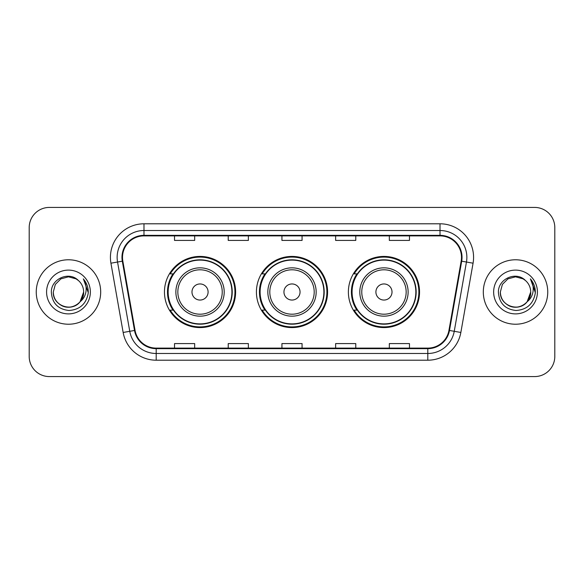 <?xml version="1.0" encoding="UTF-8"?>
<svg xmlns="http://www.w3.org/2000/svg" width="584" height="584" viewBox="0 0 584 584"><rect width="100%" height="100%" fill="white"/><g stroke="black" fill="none" stroke-linecap="round" stroke-linejoin="round"><path stroke-width="0.88" d="M348.385 292A35.58 35.58 0 0 0 383.965 327.58A35.58 35.58 0 0 0 419.538 292A35.58 35.58 0 0 0 383.965 256.42A35.58 35.58 0 0 0 348.385 292M256.42 292A35.58 35.58 0 0 0 292 327.58A35.58 35.58 0 0 0 327.58 292A35.58 35.58 0 0 0 292 256.42A35.58 35.58 0 0 0 256.42 292M164.462 292A35.58 35.58 0 0 0 200.035 327.58A35.58 35.58 0 0 0 235.615 292A35.58 35.58 0 0 0 200.035 256.42A35.58 35.58 0 0 0 164.462 292M172.995 310.126A32.558 32.558 0 0 1 172.995 273.874M264.953 310.126A32.558 32.558 0 0 1 264.953 273.874M356.919 310.126A32.558 32.558 0 0 1 356.919 273.874M29.2 227.556L29.2 356.444A20.141 20.141 0 0 0 49.341 376.578L534.659 376.578A20.141 20.141 0 0 0 554.8 356.444L554.8 227.556A20.141 20.141 0 0 0 534.659 207.422L49.341 207.422A20.141 20.141 0 0 0 29.2 227.556L29.2 356.444M36.252 292A32.222 32.222 0 0 0 68.467 324.222A32.222 32.222 0 0 0 100.689 292A32.222 32.222 0 0 0 68.467 259.778A32.222 32.222 0 0 0 36.252 292A32.222 32.222 0 0 0 68.467 324.222A32.222 32.222 0 0 0 100.689 292A32.222 32.222 0 0 0 68.467 259.778A32.222 32.222 0 0 0 36.252 292M483.311 292A32.222 32.222 0 0 0 515.533 324.222A32.222 32.222 0 0 0 547.748 292A32.222 32.222 0 0 0 515.533 259.778A32.222 32.222 0 0 0 483.311 292A32.222 32.222 0 0 0 515.533 324.222A32.222 32.222 0 0 0 547.748 292A32.222 32.222 0 0 0 515.533 259.778A32.222 32.222 0 0 0 483.311 292M122.509 257.361A21.484 21.484 0 0 1 143.985 235.885L440.015 235.885A21.484 21.484 0 0 1 461.17 261.092L448.95 330.369A21.484 21.484 0 0 1 427.802 348.115L156.198 348.115A21.484 21.484 0 0 1 135.05 330.369L122.83 261.092A21.484 21.484 0 0 1 122.509 257.361M121.968 257.361A22.017 22.017 0 0 0 122.304 261.187L134.517 330.464A22.017 22.017 0 0 0 156.198 348.655L427.802 348.655A22.017 22.017 0 0 0 449.483 330.464L461.696 261.187A22.017 22.017 0 0 0 440.015 235.345L143.985 235.345A22.017 22.017 0 0 0 121.968 257.361M110.931 263.194A33.565 33.565 0 0 1 143.985 223.796L440.015 223.796A33.565 33.565 0 0 1 473.069 263.194L460.849 332.464A33.565 33.565 0 0 1 427.802 360.204L156.198 360.204A33.565 33.565 0 0 1 123.151 332.464L110.931 263.194L117.545 262.026A26.849 26.849 0 0 1 143.985 230.512L440.015 230.512A26.849 26.849 0 0 1 466.455 262.026L454.243 331.303A26.849 26.849 0 0 1 427.802 353.488L156.198 353.488A26.849 26.849 0 0 1 129.757 331.303L117.545 262.026A26.849 26.849 0 0 1 117.136 257.361M534.659 207.422L49.341 207.422M49.341 376.578L534.659 376.578M554.8 356.444L554.8 227.556M281.933 235.885L281.933 240.425L302.067 240.425L302.067 235.885M228.227 235.885L228.227 240.425L248.368 240.425L248.368 235.885M174.528 235.885L174.528 240.425L194.669 240.425L194.669 235.885M335.632 235.885L335.632 240.425L355.773 240.425L355.773 235.885M389.331 235.885L389.331 240.425L409.472 240.425L409.472 235.885M302.067 348.115L302.067 343.575L281.933 343.575L281.933 348.115M248.368 348.115L248.368 343.575L228.227 343.575L228.227 348.115M194.669 348.115L194.669 343.575L174.528 343.575L174.528 348.115M355.773 348.115L355.773 343.575L335.632 343.575L335.632 348.115M409.472 348.115L409.472 343.575L389.331 343.575L389.331 348.115M63.809 306.439C73.321 309.863 83.935 301.848 83.643 292C83.439 297.723 80.906 302.103 76.059 305.14C66.598 311.199 52.779 303.22 53.297 292L55.327 284.415L60.882 278.86L68.467 276.823L76.059 278.86L78.409 280.532C69.094 270.772 51.166 278.816 51.334 292C52.02 303.081 57.896 309.25 68.956 310.498C79.847 309.71 86.271 303.921 88.228 293.139L88.257 292C88.199 287.021 86.549 282.656 83.293 278.889C85.768 282.948 86.636 287.321 85.906 292C85.198 295.978 83.264 299.227 80.096 301.745A15.177 15.177 0 0 0 83.643 292L80.096 301.745C72.044 312.637 52.502 305.673 53.297 292L55.327 284.415L60.882 278.86L68.467 276.823L76.059 278.86L78.409 280.532L76.059 278.86L68.467 276.823L60.882 278.86L55.327 284.415L53.297 292C53.502 297.723 56.027 302.103 60.882 305.14C70.343 311.199 84.162 303.22 83.643 292L80.059 301.797L83.643 292C83.439 297.723 80.906 302.103 76.059 305.14C66.598 311.199 52.779 303.22 53.297 292C53.502 297.723 56.027 302.103 60.882 305.14C70.343 311.199 84.162 303.22 83.643 292A15.177 15.177 0 0 0 78.409 280.532M46.581 292A21.885 21.885 0 0 0 68.467 313.885A21.885 21.885 0 0 0 90.359 292A21.885 21.885 0 0 0 68.467 270.115A21.885 21.885 0 0 0 46.581 292M83.439 279.057L88.25 292.577M208.094 292A8.052 8.052 0 0 0 200.035 283.948A8.052 8.052 0 0 0 191.983 292A8.052 8.052 0 0 0 200.035 300.052A8.052 8.052 0 0 0 208.094 292M224.205 292A24.163 24.163 0 0 0 200.035 267.837A24.163 24.163 0 0 0 175.872 292A24.163 24.163 0 0 0 200.035 316.163A24.163 24.163 0 0 0 224.205 292A24.163 24.163 0 0 1 200.035 316.163A24.163 24.163 0 0 1 175.872 292M231.921 292A31.886 31.886 0 0 0 200.035 260.114A31.886 31.886 0 0 0 168.148 292A31.886 31.886 0 0 0 200.035 323.886A31.886 31.886 0 0 0 231.921 292M234.943 292A34.909 34.909 0 0 1 170.207 310.126L173.441 310.126A32.186 32.186 0 0 0 232.22 292.08A32.186 32.186 0 0 0 173.441 273.874L170.207 273.874A34.909 34.909 0 0 1 234.943 292M300.052 292A8.052 8.052 0 0 0 292 283.948A8.052 8.052 0 0 0 283.948 292A8.052 8.052 0 0 0 292 300.052A8.052 8.052 0 0 0 300.052 292M316.163 292A24.163 24.163 0 0 0 292 267.837A24.163 24.163 0 0 0 267.837 292A24.163 24.163 0 0 0 292 316.163A24.163 24.163 0 0 0 316.163 292A24.163 24.163 0 0 1 292 316.163A24.163 24.163 0 0 1 267.837 292M323.886 292A31.886 31.886 0 0 0 292 260.114A31.886 31.886 0 0 0 260.114 292A31.886 31.886 0 0 0 292 323.886A31.886 31.886 0 0 0 323.886 292M326.909 292A34.909 34.909 0 0 1 262.165 310.126L265.406 310.126A32.186 32.186 0 0 0 324.186 292.08A32.186 32.186 0 0 0 265.406 273.874L262.165 273.874A34.909 34.909 0 0 1 326.909 292M392.017 292A8.052 8.052 0 0 0 383.965 283.948A8.052 8.052 0 0 0 375.906 292A8.052 8.052 0 0 0 383.965 300.052A8.052 8.052 0 0 0 392.017 292M408.128 292A24.163 24.163 0 0 0 383.965 267.837A24.163 24.163 0 0 0 359.795 292A24.163 24.163 0 0 0 383.965 316.163A24.163 24.163 0 0 0 408.128 292A24.163 24.163 0 0 1 383.965 316.163A24.163 24.163 0 0 1 359.795 292M415.852 292A31.886 31.886 0 0 0 383.965 260.114A31.886 31.886 0 0 0 352.079 292A31.886 31.886 0 0 0 383.965 323.886A31.886 31.886 0 0 0 415.852 292M418.867 292A34.909 34.909 0 0 1 354.13 310.126L357.364 310.126A32.186 32.186 0 0 0 416.151 292.08A32.186 32.186 0 0 0 357.364 273.874L354.13 273.874A34.909 34.909 0 0 1 418.867 292M510.869 306.439C520.38 309.863 530.995 301.848 530.703 292C530.498 297.723 527.972 302.103 523.118 305.14C513.657 311.199 499.838 303.22 500.357 292L502.386 284.415L507.941 278.86L502.386 284.415L500.357 292L502.386 284.415L507.941 278.86L515.533 276.823L523.118 278.86L525.469 280.532C516.161 270.772 498.232 278.816 498.4 292C499.086 303.081 504.956 309.25 516.022 310.498C526.914 309.71 533.338 303.921 535.287 293.139L535.324 292C535.265 287.021 533.608 282.656 530.352 278.889C532.827 282.948 533.703 287.321 532.966 292C532.258 295.978 530.323 299.227 527.162 301.745A15.177 15.177 0 0 0 530.703 292L527.162 301.745C519.103 312.637 499.568 305.673 500.357 292C500.561 297.723 503.094 302.103 507.941 305.14C517.402 311.199 531.221 303.22 530.703 292L527.118 301.797L530.703 292C530.498 297.723 527.972 302.103 523.118 305.14C513.657 311.199 499.838 303.22 500.357 292C500.561 297.723 503.094 302.103 507.941 305.14C517.402 311.199 531.221 303.22 530.703 292A15.177 15.177 0 0 0 525.469 280.532M493.641 292A21.885 21.885 0 0 0 515.533 313.885A21.885 21.885 0 0 0 537.419 292A21.885 21.885 0 0 0 515.533 270.115A21.885 21.885 0 0 0 493.641 292M535.324 292L530.644 279.225M530.498 279.057L535.309 292.577M440.015 223.796L440.015 235.345M117.545 262.026L122.304 261.187M156.198 360.204L156.198 348.655M427.802 348.655L427.802 360.204M449.483 330.464L460.849 332.464M123.151 332.464L134.517 330.464M461.696 261.187L473.069 263.194M143.985 223.796L143.985 235.345M222.234 292A22.199 22.199 0 0 0 200.035 269.801A22.199 22.199 0 0 0 177.835 292A22.199 22.199 0 0 0 200.035 314.199A22.199 22.199 0 0 0 222.234 292M314.199 292A22.199 22.199 0 0 0 292 269.801A22.199 22.199 0 0 0 269.801 292A22.199 22.199 0 0 0 292 314.199A22.199 22.199 0 0 0 314.199 292M406.165 292A22.199 22.199 0 0 0 383.965 269.801A22.199 22.199 0 0 0 361.766 292A22.199 22.199 0 0 0 383.965 314.199A22.199 22.199 0 0 0 406.165 292"/></g></svg>
